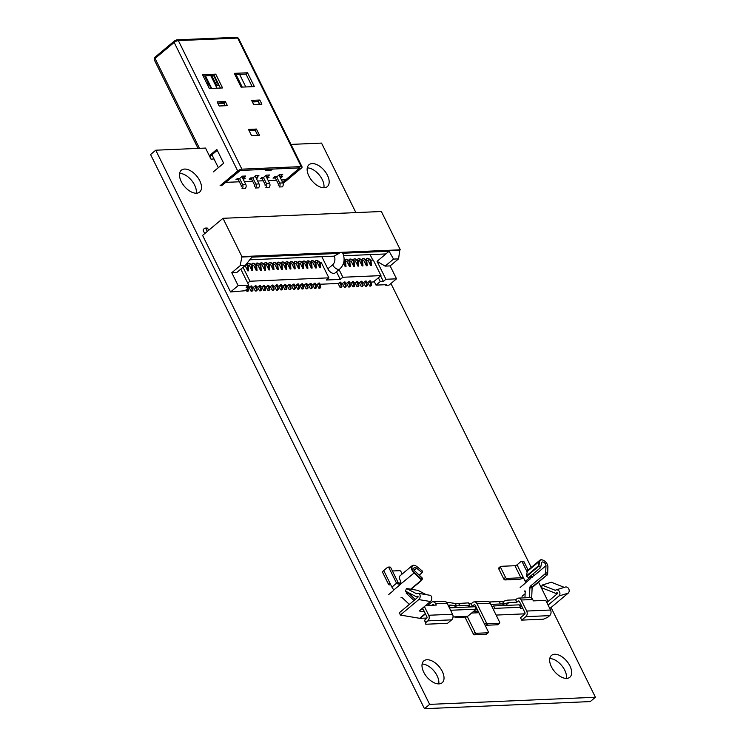 <?xml version="1.0" encoding="UTF-8"?>
<svg xmlns="http://www.w3.org/2000/svg" width="746" height="746" viewBox="0 0 746 746"><rect width="100%" height="100%" fill="white"/><g stroke="black" fill="none" stroke-linecap="round" stroke-linejoin="round"><path stroke-width="1.12" d="M214.037 158.982L210.987 159.112L205.532 148.072L155.746 150.207L150.58 154.534L424.465 708.7L590.254 701.576L595.42 697.258L551.061 607.486M566.382 678.412A14.258 8.019 50.1 0 0 561.645 665.507A14.258 8.019 50.1 0 0 549.774 658.569M196.226 193.223A14.258 8.019 50.1 0 0 191.489 180.318A14.258 8.019 50.1 0 0 179.618 173.38M438.732 683.895A14.258 8.019 50.1 0 0 433.995 670.99A14.258 8.019 50.1 0 0 422.124 664.052M323.876 187.74A14.258 8.019 50.1 0 0 319.139 174.834A14.258 8.019 50.1 0 0 307.268 167.897M324.128 187.731A14.258 8.019 50.1 0 0 327.308 186.584A14.258 8.019 50.1 0 0 326.03 172.82A14.258 8.019 50.1 0 0 312.192 163.579A14.258 8.019 50.1 0 0 309.003 164.726A14.258 8.019 50.1 0 0 310.289 178.49A14.258 8.019 50.1 0 0 324.128 187.731M355.889 212.601L321.535 143.092L290.959 144.407M548.077 601.462L538.565 582.216M531.255 567.426L390.932 283.499M155.746 150.207L429.631 704.373L595.42 697.258M566.634 678.403A14.258 8.019 50.1 0 0 569.813 677.265A14.258 8.019 50.1 0 0 568.536 663.502A14.258 8.019 50.1 0 0 554.698 654.251A14.258 8.019 50.1 0 0 551.508 655.398A14.258 8.019 50.1 0 0 552.795 669.162A14.258 8.019 50.1 0 0 566.634 678.403M196.468 193.214A14.258 8.019 50.1 0 0 199.648 192.067A14.258 8.019 50.1 0 0 198.371 178.303A14.258 8.019 50.1 0 0 184.532 169.062A14.258 8.019 50.1 0 0 181.353 170.209A14.258 8.019 50.1 0 0 182.63 183.973A14.258 8.019 50.1 0 0 196.468 193.214M438.974 683.886A14.258 8.019 50.1 0 0 442.164 682.749A14.258 8.019 50.1 0 0 440.877 668.985A14.258 8.019 50.1 0 0 427.038 659.734A14.258 8.019 50.1 0 0 423.859 660.881A14.258 8.019 50.1 0 0 425.136 674.645A14.258 8.019 50.1 0 0 438.974 683.886M424.465 708.7L429.631 704.373M241.918 256.605L222.989 218.308L202.586 235.382L230.551 291.975L238.151 285.615L231.773 272.719L240.184 265.669L241.918 256.605L400.294 249.807L381.365 211.51L222.989 218.308M249.099 287.303L251.02 285.988L252.073 289.597A0.811 0.615 87.5 0 1 251.896 290.716L250.954 291.024L249.108 287.303M251.784 287.191L253.705 287.107L255.253 285.811L256.307 289.411A0.811 0.615 87.5 0 1 256.13 290.539L255.188 290.837L253.351 287.117M256.027 287.005L257.948 286.921L259.496 285.625L260.55 289.234A0.811 0.615 87.5 0 1 260.373 290.353L259.421 290.66L257.584 286.94M260.261 286.828L262.182 286.744L263.73 285.448L264.783 289.047A0.811 0.615 87.5 0 1 264.606 290.175L263.664 290.474L261.827 286.753M264.504 286.641L266.415 286.557L267.973 285.261L269.017 288.87A0.811 0.615 87.5 0 1 268.849 289.989L267.898 290.297L266.061 286.576M268.737 286.464L270.658 286.38L272.206 285.084L273.26 288.683A0.811 0.615 87.5 0 1 273.083 289.812L272.141 290.11L270.294 286.389M272.971 286.277L274.892 286.194L276.44 284.897L277.493 288.506A0.811 0.615 87.5 0 1 277.316 289.625L276.374 289.933L274.537 286.212M277.214 286.091L279.135 286.016L280.683 284.72L281.736 288.32A0.811 0.615 87.5 0 1 281.559 289.448L280.608 289.746L278.771 286.026M281.447 285.914L283.368 285.83L284.916 284.534L285.97 288.142A0.811 0.615 87.5 0 1 285.793 289.262L284.851 289.569L283.014 285.849M285.69 285.727L287.611 285.653L289.159 284.357L290.213 287.956A0.811 0.615 87.5 0 1 290.035 289.084L289.084 289.383L287.247 285.662M289.924 285.55L291.845 285.466L293.392 284.17L294.446 287.779A0.811 0.615 87.5 0 1 294.269 288.898L293.327 289.206L291.49 285.485M294.166 285.364L296.078 285.289L297.635 283.984L298.68 287.592A0.811 0.615 87.5 0 1 298.512 288.721L297.561 289.019L295.724 285.298M298.4 285.186L300.321 285.103L301.869 283.806L302.923 287.415A0.811 0.615 87.5 0 1 302.745 288.534L301.804 288.842L299.957 285.121M302.634 285L304.555 284.925L306.102 283.62L307.156 287.229A0.811 0.615 87.5 0 1 306.979 288.357L306.037 288.655L304.2 284.935M306.876 284.823L308.797 284.739L310.345 283.443L311.399 287.051A0.811 0.615 87.5 0 1 311.222 288.17L310.271 288.478L308.434 284.758M311.11 284.636L313.031 284.562L314.579 283.256L315.633 286.865A0.811 0.615 87.5 0 1 315.455 287.993L314.514 288.292L312.677 284.571M315.353 284.459L317.264 284.375L318.822 283.079L319.875 286.688A0.811 0.615 87.5 0 1 319.698 287.807L318.747 288.115L316.91 284.394M319.586 284.273L338.46 283.461L340.008 282.165L341.062 285.774A0.811 0.615 87.5 0 1 340.885 286.893L339.934 287.201L338.097 283.48M340.773 283.368L342.694 283.284L344.242 281.988L345.295 285.597A0.811 0.615 87.5 0 1 345.118 286.716L344.176 287.024L342.339 283.303M345.016 283.182L346.927 283.098L348.485 281.801L349.538 285.41A0.811 0.615 87.5 0 1 349.361 286.529L348.41 286.837L346.573 283.116M349.249 283.004L351.17 282.921L352.718 281.624L353.772 285.233A0.811 0.615 87.5 0 1 353.595 286.352L352.653 286.65L350.816 282.939M353.492 282.818L355.404 282.734L356.961 281.438L358.005 285.047A0.811 0.615 87.5 0 1 357.838 286.166L356.886 286.473L355.049 282.753M357.726 282.641L359.647 282.557L361.195 281.261L362.248 284.869A0.811 0.615 87.5 0 1 362.071 285.988L361.129 286.287L359.283 282.566M361.959 282.454L363.88 282.37L365.428 281.074L366.482 284.683A0.811 0.615 87.5 0 1 366.305 285.802L365.363 286.11L363.526 282.389M366.202 282.277L368.123 282.193L369.671 280.897L370.725 284.506A0.811 0.615 87.5 0 1 370.548 285.625L369.596 285.923L367.759 282.202M370.436 282.091L373.392 281.969L380.982 275.61L373.308 260.084L370.799 260.186M246.049 289.858L246.991 291.397L247.653 290.903A0.811 0.615 87.5 0 0 247.831 289.774L247.336 288.777M380.982 275.61L342.843 277.251L340.26 279.405L326.282 280.011L328.865 277.848L249.938 281.233L247.719 283.098M370.51 286.035L371.34 285.587A0.811 0.615 -92.5 0 0 371.517 284.468L370.464 280.86L369.671 280.897M366.277 286.222L367.107 285.774A0.811 0.615 -92.5 0 0 367.274 284.646L366.23 281.046L365.428 281.074M362.034 286.399L362.864 285.951A0.811 0.615 -92.5 0 0 363.041 284.832L361.987 281.223L361.195 281.261M357.8 286.585L358.63 286.138A0.811 0.615 -92.5 0 0 358.807 285.009L357.754 281.41L356.961 281.438M353.567 286.762L354.387 286.315A0.811 0.615 -92.5 0 0 354.564 285.196L353.511 281.587L352.718 281.624M349.324 286.949L350.154 286.501A0.811 0.615 -92.5 0 0 350.331 285.373L349.277 281.774L348.485 281.801M345.09 287.126L345.911 286.678A0.811 0.615 -92.5 0 0 346.088 285.559L345.034 281.951L344.242 281.988M340.847 287.313L341.677 286.865A0.811 0.615 -92.5 0 0 341.855 285.737L340.801 282.137L340.008 282.165M319.661 288.217L320.491 287.769A0.811 0.615 -92.5 0 0 320.668 286.65L319.614 283.042L318.822 283.079M315.427 288.404L316.248 287.956A0.811 0.615 -92.5 0 0 316.425 286.837L315.371 283.228L314.579 283.256M311.185 288.581L312.014 288.133A0.811 0.615 -92.5 0 0 312.192 287.014L311.138 283.405L310.345 283.443M306.951 288.767L307.781 288.32A0.811 0.615 -92.5 0 0 307.949 287.201L306.904 283.592L306.102 283.62M302.708 288.944L303.538 288.497A0.811 0.615 -92.5 0 0 303.715 287.378L302.662 283.769L301.869 283.806M298.475 289.131L299.305 288.683A0.811 0.615 -92.5 0 0 299.482 287.564L298.428 283.956L297.635 283.984M294.241 289.308L295.062 288.87A0.811 0.615 -92.5 0 0 295.239 287.742L294.185 284.133L293.392 284.17M289.998 289.495L290.828 289.047A0.811 0.615 -92.5 0 0 291.005 287.928L289.952 284.319L289.159 284.357M285.765 289.672L286.595 289.234A0.811 0.615 -92.5 0 0 286.762 288.105L285.709 284.496L284.916 284.534M281.522 289.858L282.352 289.411A0.811 0.615 -92.5 0 0 282.529 288.292L281.475 284.683L280.683 284.72M277.288 290.035L278.118 289.597A0.811 0.615 -92.5 0 0 278.286 288.469L277.242 284.86L276.44 284.897M273.045 290.222L273.875 289.774A0.811 0.615 -92.5 0 0 274.052 288.655L272.999 285.047L272.206 285.084M268.812 290.399L269.642 289.961A0.811 0.615 -92.5 0 0 269.819 288.833L268.765 285.224L267.973 285.261M264.578 290.586L265.399 290.138A0.811 0.615 -92.5 0 0 265.576 289.019L264.522 285.41L263.73 285.448M260.335 290.763L261.165 290.325A0.811 0.615 -92.5 0 0 261.342 289.196L260.289 285.587L259.496 285.625M256.102 290.949L256.932 290.502A0.811 0.615 -92.5 0 0 257.1 289.383L256.046 285.774L255.253 285.811M251.859 291.126L252.689 290.688A0.811 0.615 -92.5 0 0 252.866 289.56L251.812 285.951L251.02 285.988M248.381 285.466L249.229 287.191L244.996 290.744L230.551 291.975M207.304 231.437L205.933 228.677A1.222 0.932 87.5 0 0 204.646 228.285L203.611 229.153A1.222 0.932 87.5 0 0 203.35 230.84L204.721 233.601M208.638 230.318L207.789 228.593A1.222 0.932 -92.5 0 0 206.959 228.024L205.113 228.099M249.229 287.191L246.161 287.322L248.744 285.168L238.151 285.615M240.184 265.669L245.22 265.455L236.799 272.495L231.773 272.719M248.744 285.168L240.818 269.138M245.22 265.455L251.915 257.137L339.048 253.398L334.068 256.158L249.789 259.785M374.166 281.317L376.04 285.112L386.531 284.664L385.757 285.308L388.936 285.177L396.527 278.817L390.149 265.912L398.569 258.862L399.781 250.236L342.349 252.708A5.576 1.828 153.7 0 0 341.239 252.549A5.576 1.828 153.7 0 0 339.626 252.819L241.406 257.044M339.626 252.819L339.048 253.398M399.781 250.236L400.294 249.807M334.236 256.018A6.639 5.045 87.5 0 1 332.641 264.811A5.576 3.143 -129.9 0 0 338.609 269.39A5.576 3.143 -129.9 0 0 339.859 268.942C344.195 264.606 345.202 259.431 342.88 253.407L342.349 252.708M342.768 253.239L389.104 251.243L385.896 253.938L343.701 255.747M321.834 256.689L327.839 268.84A5.576 3.143 50.1 0 0 335.057 272.961L339.859 268.942M378.399 277.773L380.274 281.568L383.351 281.438L385.934 279.274L396.527 278.817M340.26 279.405L336.483 271.758M370.091 254.619L372.804 260.102M380.619 275.917L383.351 281.438M376.04 285.112L380.274 281.568M385.896 253.938L377.066 261.333L385.934 279.274M377.066 261.333L385.113 266.126L393.534 259.086L389.104 251.243M390.149 265.912L385.113 266.126M398.569 258.862L393.534 259.086M385.458 284.711L385.757 285.308M344.083 260.205A9.773 7.423 -92.5 0 1 345.361 261.259A0.811 0.615 -92.5 0 1 345.603 261.827L346.013 266.639L345.221 266.667L343.524 263.245M366.827 260.363L366.445 259.589A0.811 0.615 87.5 0 1 366.929 258.349L367.722 258.312A0.811 0.615 -92.5 0 1 367.89 258.34A9.773 7.423 -92.5 0 1 370.781 260.168A0.811 0.615 -92.5 0 1 371.023 260.736L371.433 265.539L370.641 265.576L368.039 260.307L366.566 260.373A0.811 0.615 -92.5 0 1 366.79 260.913L367.2 265.725L366.407 265.762L363.796 260.494L362.332 260.55A0.811 0.615 -92.5 0 1 362.547 261.1L362.966 265.912L362.164 265.94L359.563 260.671L358.089 260.736A0.811 0.615 -92.5 0 1 358.313 261.277L358.723 266.089L357.931 266.126L355.329 260.858L353.856 260.913A0.811 0.615 -92.5 0 1 354.08 261.464L354.49 266.275L353.688 266.303L351.086 261.035L349.613 261.1A0.811 0.615 -92.5 0 1 349.837 261.641L350.247 266.453L349.454 266.49L346.853 261.221L345.379 261.277M342.843 277.251L339.066 269.595M366.929 258.349A0.811 0.615 87.5 0 1 367.088 258.368A9.773 7.423 87.5 0 1 369.988 260.205A0.811 0.615 87.5 0 1 370.23 260.774L370.641 265.576M362.584 260.54L362.211 259.776A0.811 0.615 87.5 0 1 362.854 258.554A9.773 7.423 87.5 0 1 365.754 260.382L366.547 260.354A9.773 7.423 -92.5 0 0 363.647 258.517A0.811 0.615 -92.5 0 0 363.321 258.536M365.754 260.382A0.811 0.615 87.5 0 1 365.997 260.951L366.407 265.762M358.35 260.727L357.968 259.962A0.811 0.615 87.5 0 1 358.612 258.731A9.773 7.423 87.5 0 1 361.512 260.568L362.304 260.531A9.773 7.423 -92.5 0 0 359.413 258.703A0.811 0.615 -92.5 0 0 359.078 258.713M361.512 260.568A0.811 0.615 87.5 0 1 361.754 261.137L362.164 265.94M354.108 260.904L353.735 260.14A0.811 0.615 87.5 0 1 354.378 258.918A9.773 7.423 87.5 0 1 357.278 260.746L358.071 260.718A9.773 7.423 -92.5 0 0 355.171 258.881A0.811 0.615 -92.5 0 0 354.844 258.899M357.278 260.746A0.811 0.615 87.5 0 1 357.52 261.314L357.931 266.126M349.874 261.091L349.492 260.326A0.811 0.615 87.5 0 1 350.144 259.095A9.773 7.423 87.5 0 1 353.035 260.932L353.837 260.895A9.773 7.423 -92.5 0 0 350.937 259.067A0.811 0.615 -92.5 0 0 350.611 259.076M353.035 260.932A0.811 0.615 87.5 0 1 353.278 261.501L353.688 266.303M345.631 261.268L345.258 260.503A0.811 0.615 87.5 0 1 345.902 259.282A9.773 7.423 87.5 0 1 348.802 261.109L349.594 261.081A9.773 7.423 -92.5 0 0 346.694 259.244A0.811 0.615 -92.5 0 0 346.368 259.263M348.802 261.109A0.811 0.615 87.5 0 1 349.044 261.678L349.454 266.49M344.027 260.792A9.773 7.423 87.5 0 1 344.559 261.296A0.811 0.615 87.5 0 1 344.811 261.865L345.221 266.667M328.865 277.848L321.19 262.322L319.95 262.378A9.773 7.423 -92.5 0 0 317.031 260.522A0.811 0.615 -92.5 0 0 316.705 260.531M246.255 264.168A9.773 7.423 -92.5 0 1 247.896 265.445A0.811 0.615 -92.5 0 1 248.138 266.014L248.549 270.817L247.756 270.854L245.052 265.585M248.176 265.455L247.793 264.69A0.811 0.615 87.5 0 1 248.278 263.441L249.071 263.413A0.811 0.615 -92.5 0 1 249.239 263.431A9.773 7.423 -92.5 0 1 252.129 265.259A0.811 0.615 -92.5 0 1 252.372 265.828L252.782 270.639L251.989 270.677L249.388 265.399L247.914 265.464M252.409 265.278L252.027 264.504A0.811 0.615 87.5 0 1 252.512 263.263L253.304 263.226A0.811 0.615 -92.5 0 1 253.472 263.245A9.773 7.423 -92.5 0 1 256.372 265.082A0.811 0.615 -92.5 0 1 256.615 265.651L257.025 270.453L256.232 270.49L253.621 265.222L252.148 265.287M256.643 265.091L256.27 264.326A0.811 0.615 87.5 0 1 256.745 263.077L257.547 263.049A0.811 0.615 -92.5 0 1 257.706 263.068A9.773 7.423 -92.5 0 1 260.606 264.895A0.811 0.615 -92.5 0 1 260.848 265.464L261.259 270.276L260.466 270.313L257.864 265.035L256.391 265.1M260.886 264.914L260.503 264.14A0.811 0.615 87.5 0 1 260.988 262.9L261.781 262.862A0.811 0.615 -92.5 0 1 261.949 262.881A9.773 7.423 -92.5 0 1 264.849 264.718A0.811 0.615 -92.5 0 1 265.091 265.287L265.501 270.089L264.709 270.127L262.098 264.858L260.624 264.923M265.119 264.727L264.746 263.963A0.811 0.615 87.5 0 1 265.222 262.713L266.024 262.685A0.811 0.615 -92.5 0 1 266.182 262.704A9.773 7.423 -92.5 0 1 269.082 264.532A0.811 0.615 -92.5 0 1 269.325 265.1L269.735 269.912L268.942 269.949L266.341 264.671L264.867 264.737M269.362 264.55L268.98 263.776A0.811 0.615 87.5 0 1 269.465 262.536L270.257 262.499A0.811 0.615 -92.5 0 1 270.425 262.517A9.773 7.423 -92.5 0 1 273.316 264.354A0.811 0.615 -92.5 0 1 273.558 264.923L273.978 269.726L273.176 269.763L270.574 264.494L269.101 264.56M282.072 264L281.69 263.235A0.811 0.615 87.5 0 1 282.175 261.986L282.967 261.949A0.811 0.615 -92.5 0 1 283.135 261.977A9.773 7.423 -92.5 0 1 286.035 263.804A0.811 0.615 -92.5 0 1 286.277 264.373L286.688 269.185L285.895 269.213L283.284 263.944L281.811 264.009A0.811 0.615 -92.5 0 1 282.035 264.56L282.445 269.362L281.652 269.399L279.051 264.131L277.577 264.196A0.811 0.615 -92.5 0 1 277.801 264.737L278.211 269.548L277.419 269.576L274.817 264.308L273.344 264.373M286.305 263.814L285.932 263.049A0.811 0.615 87.5 0 1 286.408 261.809L287.21 261.771A0.811 0.615 -92.5 0 1 287.369 261.79A9.773 7.423 -92.5 0 1 290.269 263.627A0.811 0.615 -92.5 0 1 290.511 264.196L290.921 268.998L290.129 269.036L287.527 263.767L286.054 263.832M290.548 263.636L290.166 262.872A0.811 0.615 87.5 0 1 290.651 261.622L291.444 261.585A0.811 0.615 -92.5 0 1 291.611 261.613A9.773 7.423 -92.5 0 1 294.511 263.441A0.811 0.615 -92.5 0 1 294.754 264.009L295.164 268.821L294.372 268.849L291.761 263.58L290.287 263.646M294.782 263.45L294.409 262.685A0.811 0.615 87.5 0 1 294.884 261.445L295.686 261.408A0.811 0.615 -92.5 0 1 295.845 261.426A9.773 7.423 -92.5 0 1 298.745 263.263A0.811 0.615 -92.5 0 1 298.987 263.832L299.398 268.635L298.605 268.672L296.003 263.403L294.53 263.469M299.025 263.273L298.642 262.508A0.811 0.615 87.5 0 1 299.127 261.259L299.92 261.221A0.811 0.615 -92.5 0 1 300.088 261.249A9.773 7.423 -92.5 0 1 302.979 263.077A0.811 0.615 -92.5 0 1 303.221 263.646L303.641 268.457L302.839 268.485L300.237 263.217L298.764 263.282M303.258 263.086L302.885 262.322A0.811 0.615 87.5 0 1 303.361 261.081L304.154 261.044A0.811 0.615 -92.5 0 1 304.321 261.063A9.773 7.423 -92.5 0 1 307.221 262.9A0.811 0.615 -92.5 0 1 307.464 263.469L307.874 268.271L307.082 268.308L304.48 263.04L303.007 263.105M315.968 262.545L315.595 261.781A0.811 0.615 87.5 0 1 316.239 260.55A9.773 7.423 87.5 0 1 319.139 262.387L319.931 262.35A0.811 0.615 -92.5 0 1 320.174 262.918L320.584 267.73L319.792 267.758L317.19 262.489L315.717 262.555A0.811 0.615 -92.5 0 1 315.94 263.105L316.351 267.907L315.558 267.945L312.947 262.676L311.474 262.741A0.811 0.615 -92.5 0 1 311.697 263.282L312.108 268.094L311.315 268.122L308.713 262.853L307.24 262.918M249.938 281.233L243.037 267.273M245.966 264.522A9.773 7.423 87.5 0 1 247.103 265.483A0.811 0.615 87.5 0 1 247.346 266.042L247.756 270.854M319.139 262.387A0.811 0.615 87.5 0 1 319.381 262.956L319.792 267.758M311.735 262.723L311.352 261.958A0.811 0.615 87.5 0 1 312.005 260.736A9.773 7.423 87.5 0 1 314.896 262.564L315.698 262.536A9.773 7.423 -92.5 0 0 312.798 260.699A0.811 0.615 -92.5 0 0 312.471 260.718M314.896 262.564A0.811 0.615 87.5 0 1 315.148 263.133L315.558 267.945M307.501 262.909L307.119 262.144A0.811 0.615 87.5 0 1 307.762 260.913A9.773 7.423 87.5 0 1 310.662 262.751L311.455 262.713A9.773 7.423 -92.5 0 0 308.564 260.886A0.811 0.615 -92.5 0 0 308.229 260.895M310.662 262.751A0.811 0.615 87.5 0 1 310.905 263.319L311.315 268.122M303.361 261.081A0.811 0.615 87.5 0 1 303.529 261.1A9.773 7.423 87.5 0 1 306.429 262.928A0.811 0.615 87.5 0 1 306.671 263.497L307.082 268.308M299.127 261.259A0.811 0.615 87.5 0 1 299.295 261.277A9.773 7.423 87.5 0 1 302.186 263.114A0.811 0.615 87.5 0 1 302.428 263.683L302.839 268.485M294.884 261.445A0.811 0.615 87.5 0 1 295.052 261.464A9.773 7.423 87.5 0 1 297.952 263.291A0.811 0.615 87.5 0 1 298.195 263.86L298.605 268.672M290.651 261.622A0.811 0.615 87.5 0 1 290.819 261.641A9.773 7.423 87.5 0 1 293.71 263.478A0.811 0.615 87.5 0 1 293.952 264.047L294.372 268.849M286.408 261.809A0.811 0.615 87.5 0 1 286.576 261.827A9.773 7.423 87.5 0 1 289.476 263.655A0.811 0.615 87.5 0 1 289.718 264.224L290.129 269.036M282.175 261.986A0.811 0.615 87.5 0 1 282.342 262.014A9.773 7.423 87.5 0 1 285.233 263.842A0.811 0.615 87.5 0 1 285.485 264.41L285.895 269.213M277.838 264.177L277.456 263.413A0.811 0.615 87.5 0 1 278.099 262.191A9.773 7.423 87.5 0 1 281 264.028L281.792 263.991A9.773 7.423 -92.5 0 0 278.901 262.154A0.811 0.615 -92.5 0 0 278.566 262.172M281 264.028A0.811 0.615 87.5 0 1 281.242 264.588L281.652 269.399M273.595 264.364L273.223 263.599A0.811 0.615 87.5 0 1 273.866 262.378A9.773 7.423 87.5 0 1 276.766 264.205L277.559 264.168A9.773 7.423 -92.5 0 0 274.659 262.34A0.811 0.615 -92.5 0 0 274.332 262.35M276.766 264.205A0.811 0.615 87.5 0 1 277.008 264.774L277.419 269.576M269.465 262.536A0.811 0.615 87.5 0 1 269.632 262.555A9.773 7.423 87.5 0 1 272.523 264.392A0.811 0.615 87.5 0 1 272.766 264.951L273.176 269.763M265.222 262.713A0.811 0.615 87.5 0 1 265.389 262.741A9.773 7.423 87.5 0 1 268.29 264.569A0.811 0.615 87.5 0 1 268.532 265.138L268.942 269.949M260.988 262.9A0.811 0.615 87.5 0 1 261.156 262.918A9.773 7.423 87.5 0 1 264.047 264.755A0.811 0.615 87.5 0 1 264.289 265.315L264.709 270.127M256.745 263.077A0.811 0.615 87.5 0 1 256.913 263.105A9.773 7.423 87.5 0 1 259.813 264.933A0.811 0.615 87.5 0 1 260.056 265.501L260.466 270.313M252.512 263.263A0.811 0.615 87.5 0 1 252.68 263.282A9.773 7.423 87.5 0 1 255.57 265.119A0.811 0.615 87.5 0 1 255.822 265.679L256.232 270.49M248.278 263.441A0.811 0.615 87.5 0 1 248.437 263.469A9.773 7.423 87.5 0 1 251.337 265.296A0.811 0.615 87.5 0 1 251.579 265.865L251.989 270.677M370.436 282.277L369.643 282.314M366.193 282.464L365.4 282.492M361.959 282.641L361.167 282.678M357.726 282.827L356.924 282.855M353.483 283.004L352.69 283.042M349.249 283.191L348.457 283.219M345.006 283.368L344.214 283.405M340.773 283.555L339.98 283.583M319.586 284.459L318.794 284.496M315.344 284.646L314.551 284.674M311.11 284.823L310.317 284.86M306.867 285.009L306.074 285.047M302.634 285.186L301.841 285.224M298.4 285.373L297.598 285.41M294.157 285.55L293.365 285.587M289.924 285.737L289.131 285.774M285.681 285.914L284.888 285.951M281.447 286.1L280.655 286.138M277.204 286.277L276.412 286.315M272.971 286.464L272.178 286.501M268.737 286.641L267.935 286.678M264.494 286.828L263.702 286.865M260.261 287.014L259.468 287.042M256.018 287.191L255.225 287.229M251.784 287.378L250.992 287.406M247.625 291.313L248.455 290.865A0.811 0.615 -92.5 0 0 248.623 289.746L247.914 288.301M467.294 616.606L475.043 632.272A1.222 0.69 50.1 0 0 476.349 633.279L474.54 634.79A1.222 0.69 -129.9 0 1 473.234 633.792L464.972 617.082M486.606 633.941A1.222 0.69 -129.9 0 1 486.467 634.193A1.222 0.69 -129.9 0 1 486.187 634.287L487.996 632.776A1.222 0.69 50.1 0 0 488.276 632.683A1.222 0.69 50.1 0 0 488.285 631.703L484.704 624.467M487.996 632.776L476.349 633.279M474.54 634.79L486.187 634.287M448.066 605.174L450.649 605.062A1.222 0.69 -129.9 0 1 450.78 605.071L456.02 605.845A4.075 2.294 50.1 0 0 456.459 605.864L469.7 605.295L468.404 606.377L472.377 606.209L471.183 603.794L472.74 602.498A4.075 3.096 87.5 0 1 474.269 601.882A4.075 3.096 87.5 0 1 477.02 603.784L486.401 622.761A1.222 0.69 50.1 0 0 487.707 623.768L485.898 625.279A1.222 0.69 -129.9 0 1 484.592 624.281L475.221 605.295A1.222 0.932 -92.5 0 0 473.934 604.913L472.377 606.209M500.417 603.98L499.223 601.565L489.693 601.975L490.887 604.391L504.128 603.822A4.075 2.294 50.1 0 0 504.52 603.756L508.8 602.572A1.222 0.69 -129.9 0 1 508.912 602.554L516.857 602.218L518.153 601.136A1.222 0.932 87.5 0 1 519.44 601.518L524.895 612.569A1.222 0.932 87.5 0 1 524.634 614.247L520.503 617.707L521.696 620.122L543.414 619.189L547.592 617.371L549.662 615.637L525.827 616.662A4.075 3.096 -92.5 0 0 526.704 611.049L550.539 610.023A4.075 3.096 87.5 0 1 549.662 615.637M425.64 605.528L436.326 605.062L435.645 603.682A4.075 3.096 -92.5 0 0 432.885 601.78A4.075 3.096 -92.5 0 0 431.356 602.395L427.728 605.435M446.845 602.759L449.456 602.647A4.075 2.294 50.1 0 1 449.885 602.665L455.135 603.449A1.222 0.69 -129.9 0 0 455.265 603.449L456.459 605.864M432.885 601.78L444.327 601.285A4.075 3.096 87.5 0 1 447.087 603.197L452.542 614.238A4.075 3.096 87.5 0 1 451.666 619.851L447.535 623.311L425.817 624.243L424.577 620.187L426.637 618.453A1.222 0.932 87.5 0 0 426.899 616.774L422.6 608.074M425.817 624.243L425.77 622.602L427.831 620.868A4.075 3.096 -92.5 0 0 428.708 615.263L424.409 606.554M432.027 605.248L432.549 604.81A1.222 0.932 87.5 0 1 433.827 605.174M502.011 605.593L503.867 604.036L502.673 601.621L499.326 601.761M471.183 603.794L469.001 603.887M469.7 605.295L468.507 602.88L455.358 603.654M453.036 616.923L458.193 616.709A4.886 3.711 87.5 0 1 456.356 617.446A4.886 3.711 87.5 0 1 454.463 616.867M458.193 616.709L467.723 616.299A4.886 3.711 87.5 0 1 465.886 617.035L456.356 617.446M450.584 610.265L476.246 609.165L475.053 606.75L449.39 607.85M467.723 616.299L476.246 609.165M426.936 618.052L420.157 618.341A4.075 2.294 -129.9 0 1 419.672 618.303L400.304 615.058L399.455 612.662L417.947 597.192L416.734 596.959L417.601 596.231L417.947 597.192M423.252 609.389L421.397 609.081M400.304 615.058L418.795 599.579A3.422 2.369 -80.5 0 0 420.157 595.951A3.422 2.369 -80.5 0 0 418.338 593.331L429.957 595.28A3.422 2.369 -80.5 0 1 431.775 597.9A3.422 2.369 -80.5 0 1 430.414 601.528L419.159 610.955L424.465 611.841M426.171 594.646L418.021 590.412L406.411 588.463L405.526 591.14L416.734 596.959M418.338 593.331A3.422 2.369 -80.5 0 0 416.753 593.835L406.411 588.463M492.192 607.123L493.591 605.948L494.785 608.363L493.386 609.538M524.923 613.837L496.127 615.077M494.785 608.363L520.475 607.263L519.281 604.847L493.591 605.948M522.732 608.195L520.512 608.288L520.475 607.263M521.538 605.78L519.775 605.855M546.827 602.516L557.43 593.648L556.954 592.622L555.957 593.424L541.596 587.745L542.081 585.088L555.332 590.338A3.422 2.751 72.9 0 1 556.124 589.899A3.422 2.751 72.9 0 1 559.556 591.839A3.422 2.751 72.9 0 1 558.922 596.007L548.096 605.081M549.802 608.54L568.172 593.163L558.922 596.007M556.124 589.899L565.365 587.055A3.422 2.751 72.9 0 1 568.806 588.995A3.422 2.751 72.9 0 1 568.172 593.163M542.081 585.088L551.331 582.244L564.312 587.382M555.957 593.424L557.532 592.949M525.827 616.662L521.696 620.122M550.539 610.023L545.764 600.362L533.371 600.894L532.691 599.514L521.249 600.008A4.075 3.096 -92.5 0 0 518.489 598.106A4.075 3.096 -92.5 0 0 516.959 598.721L515.663 599.803L516.857 602.218M521.249 600.008L526.704 611.049M518.489 598.106L529.93 597.611A4.075 3.096 87.5 0 1 532.691 599.514M504.128 603.822L502.935 601.407A1.222 0.69 -129.9 0 0 503.056 601.388L507.327 600.204A4.075 2.294 50.1 0 1 507.718 600.138L515.663 599.803M497.974 624.43A1.222 0.69 -129.9 0 1 497.824 624.682A1.222 0.69 -129.9 0 1 497.554 624.775L499.363 623.264A1.222 0.69 50.1 0 0 499.633 623.162A1.222 0.69 50.1 0 0 499.643 622.192L490.262 603.216L477.02 603.784M474.269 601.882L487.511 601.313A4.075 3.096 87.5 0 1 490.262 603.216M497.554 624.775L485.898 625.279M499.363 623.264L487.707 623.768M458.967 603.29L460.161 605.705M458.715 603.505L459.909 605.929M524.951 597.826L525.221 591.336A1.222 0.532 120.9 0 0 525.072 590.935A1.222 0.532 120.9 0 0 524.485 591.112L525.212 591.55M531.674 598.227L532.122 587.606L546.781 575.166A1.222 0.532 -59.1 0 0 547.592 573.655L547.881 566.829A5.297 2.975 50.1 0 0 547.834 566.055A5.297 2.975 50.1 0 0 542.846 560.097A5.297 2.975 50.1 0 0 539.75 561.458L538.789 566.242L540.654 567.585L541.615 562.81A2.853 1.604 -129.9 0 1 541.95 562.195A2.853 1.604 -129.9 0 1 544.468 562.792A2.853 1.604 -129.9 0 1 545.988 565.701L545.699 572.518L547.592 573.655L547.107 575.073M547.648 574.056L547.881 566.829M522.041 596.324L525.119 593.751M532.122 587.606L530.816 588.007L529.874 587.447L529.446 597.63M529.874 587.447A1.222 0.532 120.9 0 1 530.686 585.927L544.888 574.038L546.781 575.166L530.816 588.007M520.158 587.484L524.802 583.596A1.222 0.532 120.9 0 0 525.277 583.036L530.238 578.887L530.322 576.863L531.646 577.656M533.698 574.924A2.853 1.24 120.9 0 1 530.658 577.796A2.853 1.24 120.9 0 1 530.322 576.863M544.888 574.038A1.222 0.532 -59.1 0 0 545.699 572.518M526.657 576.397L538.789 566.242L538.276 565.972L526.396 575.912L528.513 577.74L540.654 567.585M533.148 573.87A2.853 1.604 -129.9 0 1 533.847 575.856L545.988 565.701M539.75 561.458L539.181 561.458A5.707 3.208 -129.9 0 1 539.862 560.218L527.982 570.168A5.707 3.208 50.1 0 0 527.301 571.399L526.396 575.912M527.18 572.005L522.209 561.952A1.222 0.932 -92.5 0 0 521.379 561.384L523.235 561.309A1.222 0.932 87.5 0 1 524.065 561.878L528.112 570.065M530.91 575.735L531.739 577.404A5.707 3.208 50.1 0 1 531.805 577.553M529.576 576.854L529.884 577.488A2.853 1.604 -129.9 0 1 530.238 578.887M521.379 561.384A1.222 0.932 -92.5 0 0 520.922 561.57L517.053 564.815A1.632 0.532 153.7 0 1 514.954 565.72L500.864 566.326A1.222 0.69 50.1 0 0 500.594 566.428A1.222 0.69 50.1 0 0 500.585 567.398L498.776 568.909A1.222 0.69 -129.9 0 1 498.785 567.939A1.222 0.69 -129.9 0 1 499.055 567.846M523.459 577.796A4.485 1.464 -26.3 0 1 519.113 579.316L505.033 579.922A1.222 0.69 -129.9 0 1 503.718 578.915L505.527 577.404A1.222 0.69 50.1 0 0 506.832 578.402L520.922 577.796A1.632 0.532 153.7 0 0 521.883 577.553L523.533 577.926L525.24 581.376A2.853 1.604 50.1 0 1 525.482 582.001L525.277 583.036M505.527 577.404L500.585 567.398M523.17 577.497L522.629 577.357M498.776 568.909L503.718 578.915M539.862 560.218A5.707 3.208 -129.9 0 1 542.519 559.985A5.707 3.208 -129.9 0 1 542.687 560.05M547.853 566.223A5.707 3.208 -129.9 0 1 547.881 566.4A5.707 3.208 -129.9 0 1 547.937 567.23M527.301 571.399L539.181 561.458L538.276 565.972M409.33 604.4L402.579 598.012A1.222 0.988 29.9 0 0 400.938 597.835M415.233 599.458L408.062 592.678L407.708 593.294L406.066 593.023L413.974 600.511M422.068 577.833L415.186 571.315A2.853 1.604 -129.9 0 1 414.189 567.678A2.853 1.604 -129.9 0 1 416.585 568.172L422.124 572.676L422.609 571.231L417.07 566.727A5.297 2.975 50.1 0 0 415.084 565.589A5.297 2.975 50.1 0 0 411.941 567.268A5.297 2.975 50.1 0 0 414.478 572.555L421.359 579.073L422.068 577.833A1.222 0.988 29.9 0 1 422.171 579.306M396.779 583.633L400.406 584.435L393.646 590.105L393.273 589.135A5.707 3.208 -129.9 0 1 391.911 587.102L396.564 583.213A5.707 3.208 50.1 0 0 396.779 583.633L397.394 582.57A2.853 2.313 -150.1 0 0 401.096 583.102M407.251 592.445L407.708 593.294L407.549 592.193M421.453 580.556L421.042 580.481A0.811 0.662 -150.1 0 0 420.977 579.502L421.359 579.073A1.222 0.988 29.9 0 1 421.453 580.556L411.065 589.247M421.042 580.481L410.654 589.181M407.241 592.035L406.066 593.023M414.478 572.555L414.095 572.984L420.977 579.502M388.703 594.553L393.356 590.655A1.222 0.988 29.9 0 0 393.646 590.105M400.844 583.922L414.095 572.984A5.707 3.208 -129.9 0 1 412.109 565.71A5.707 3.208 -129.9 0 1 414.757 565.477A5.707 3.208 -129.9 0 1 414.925 565.533M412.109 565.71L400.22 575.651A5.707 3.208 50.1 0 0 400.397 580.602L400.406 584.435M422.124 572.676L419.205 575.119M391.911 587.102L390.205 583.652L389.03 583.26L389.85 583.223M389.403 583.074L389.03 583.26A4.485 1.464 -26.3 0 0 388.591 584.472L382.623 572.396A4.485 1.464 -26.3 0 1 383.724 570.541L387.603 567.296A1.222 0.932 -92.5 0 1 388.89 567.678L396.564 583.213M390.783 584.827L389.766 584.864A4.485 1.464 -26.3 0 1 388.591 584.472M398.383 583.064L401.106 582.943M402.169 574.028L401.003 571.678A1.222 0.69 50.1 0 0 399.697 570.671L392.415 570.988M388.06 567.109L389.916 567.035A1.222 0.932 87.5 0 1 390.736 567.603L398.411 583.13A2.853 1.604 -129.9 0 0 398.485 583.269M425.77 622.602L424.577 620.187M220.042 185.763L237.704 170.974A3.254 1.063 -26.3 0 1 241.89 169.156L301.216 166.61A3.254 1.063 -26.3 0 1 302.074 166.899A3.254 1.063 -26.3 0 1 301.263 168.251L283.601 183.031M282.697 182.528L299.668 167.906L240.343 170.452L221.627 185.698M209.309 155.718L216.825 149.424L223.651 163.225L213.216 171.962M217.273 150.319L209.757 156.613M218.336 167.682L211.995 154.842L209.794 156.688M302.074 166.899L238.534 38.344A3.254 1.063 153.7 0 0 238.384 38.186L237.097 37.393A2.443 0.802 153.7 0 0 236.575 37.3L177.25 39.846A2.443 0.802 153.7 0 0 174.107 41.217L155 57.209A2.443 0.802 153.7 0 0 154.366 58.057L154.226 59.559A3.254 1.063 153.7 0 0 154.254 59.783L198.054 148.398M210.754 75.598L216.983 88.196M205.458 75.822L211.687 88.42M274.845 176.905L275.395 178.024L273.017 178.126L274.463 176.914L276.822 176.821L279.508 174.564L282.734 174.433L280.048 176.681L282.408 176.578L280.962 177.79L280.403 176.662M280.365 177.809L280.962 177.79M276.635 176.821L279.713 183.05A2.853 2.163 87.5 0 1 279.097 186.985L282.277 186.845A2.853 2.163 -92.5 0 0 282.883 182.919L278.976 175.012M278.239 185.26A0.811 0.615 -92.5 0 0 278.417 184.131L275.395 178.024M267.227 169.295L265.772 170.526L271.068 170.293L272.523 169.072M299.855 167.943L285.718 179.795L281.438 179.982M239.401 170.825L225.6 182.378L239.391 181.791M244.362 181.576L252.633 181.222M257.603 181.008L263.226 180.765M268.196 180.551L276.468 180.196M251.01 177.921L251.561 179.049L249.183 179.152L250.628 177.94L252.987 177.837L255.673 175.59L258.899 175.45L256.214 177.697L257.78 177.632L256.475 178.723M267.124 178.378L269.166 177.147L266.807 177.25L269.493 175.002L266.266 175.133L263.58 177.389L262.014 177.455L260.568 178.667L262.154 178.592L261.715 177.697M243.289 179.404L245.331 178.173L242.972 178.266L245.658 176.019L242.422 176.159L239.736 178.406L237.387 178.508L235.941 179.721L238.319 179.618L237.769 178.49M271.068 170.293L270.509 169.156M217.907 103.452L223.753 103.2L222.373 102.864M225.012 105.746L223.753 103.2M225.161 105.746L223.968 103.19M203.108 75.924L214.214 75.449L220.434 88.047M234.897 74.563L245.994 74.078L252.213 86.676M252.195 101.587L258.265 101.325L259.711 104.263M217.72 103.06L223.781 102.808L225.236 105.736M238.384 38.186A3.254 1.063 153.7 0 0 237.685 38.065L178.359 40.61A3.254 1.063 153.7 0 0 174.172 42.429L155.056 58.43A3.254 1.063 153.7 0 0 154.226 59.559M245.826 86.956L239.597 74.358M236.016 74.507L242.245 87.105M223.315 102.827L223.903 103.19M243.327 178.257L243.886 179.376M239.55 178.415L242.627 184.644A2.853 2.163 87.5 0 1 242.021 188.57L245.192 188.44A2.853 2.163 -92.5 0 0 245.807 184.504L241.9 176.597M241.163 186.845A0.811 0.615 -92.5 0 0 241.34 185.726L238.319 179.618M242.077 176.457L242.972 178.266M211.109 88.448L204.889 75.85L208.05 82.825A1.222 0.69 -129.9 0 1 207.947 83.86A1.222 0.69 -129.9 0 1 206.801 83.384M252.791 177.846L255.869 184.076A2.853 2.163 87.5 0 1 255.263 188.001L258.433 187.871A2.853 2.163 -92.5 0 0 259.048 183.936L255.141 176.028M254.405 186.276A0.811 0.615 -92.5 0 0 254.582 185.157L251.561 179.049M255.319 175.888L256.214 177.697M267.161 177.231L267.721 178.359M211.239 75.57L215.118 83.431A2.443 1.371 50.1 0 0 218.28 85.231A2.443 1.371 50.1 0 0 218.438 85.053M263.385 177.389L266.471 183.619A2.853 2.163 87.5 0 1 265.856 187.554L269.026 187.414A2.853 2.163 -92.5 0 0 269.642 183.488L265.735 175.58M264.998 185.829A0.811 0.615 -92.5 0 0 265.175 184.7L262.154 178.592M265.912 175.431L266.807 177.25M279.153 174.862L280.048 176.681M257.799 101.344L258.452 101.708M259.645 104.263L258.386 101.708M252.39 101.969L258.237 101.717L256.857 101.381M259.496 104.272L258.237 101.717M209.337 88.522L202.52 74.721L215.762 74.152L222.578 87.953L209.337 88.522M254.358 86.583L241.117 87.151L234.3 73.35L247.541 72.782L254.358 86.583M259.813 100.029L261.865 104.17L253.649 104.515L251.607 100.374L259.813 100.029L258.265 101.325M225.329 101.503L227.381 105.643L219.165 105.997L217.123 101.857L225.329 101.503L223.781 102.808M259.496 135.278L256.428 129.067L248.483 129.412L251.551 135.623L259.496 135.278M214.214 75.449L215.762 74.152M245.994 74.078L247.541 72.782M257.706 135.352L255.132 130.149L256.428 129.067M248.977 130.41L255.132 130.149M207.789 228.593L205.933 228.677M327.839 268.84L332.641 264.811M371.023 260.736L370.23 260.774M367.89 258.34L367.088 258.368M370.781 260.168L369.988 260.205M366.79 260.913L365.997 260.951M363.647 258.517L362.854 258.554M362.547 261.1L361.754 261.137M359.413 258.703L358.612 258.731M358.313 261.277L357.52 261.314M355.171 258.881L354.378 258.918M354.08 261.464L353.278 261.501M350.937 259.067L350.144 259.095M349.837 261.641L349.044 261.678M346.694 259.244L345.902 259.282M345.603 261.827L344.811 261.865M345.361 261.259L344.559 261.296M320.174 262.918L319.381 262.956M317.031 260.522L316.239 260.55M315.94 263.105L315.148 263.133M312.798 260.699L312.005 260.736M311.697 263.282L310.905 263.319M308.564 260.886L307.762 260.913M307.464 263.469L306.671 263.497M304.321 261.063L303.529 261.1M307.221 262.9L306.429 262.928M303.221 263.646L302.428 263.683M300.088 261.249L299.295 261.277M302.979 263.077L302.186 263.114M298.987 263.832L298.195 263.86M295.845 261.426L295.052 261.464M298.745 263.263L297.952 263.291M294.754 264.009L293.952 264.047M291.611 261.613L290.819 261.641M294.511 263.441L293.71 263.478M290.511 264.196L289.718 264.224M287.369 261.79L286.576 261.827M290.269 263.627L289.476 263.655M286.277 264.373L285.485 264.41M283.135 261.977L282.342 262.014M286.035 263.804L285.233 263.842M282.035 264.56L281.242 264.588M278.901 262.154L278.099 262.191M277.801 264.737L277.008 264.774M274.659 262.34L273.866 262.378M273.558 264.923L272.766 264.951M270.425 262.517L269.632 262.555M273.316 264.354L272.523 264.392M269.325 265.1L268.532 265.138M266.182 262.704L265.389 262.741M269.082 264.532L268.29 264.569M265.091 265.287L264.289 265.315M261.949 262.881L261.156 262.918M264.849 264.718L264.047 264.755M260.848 265.464L260.056 265.501M257.706 263.068L256.913 263.105M260.606 264.895L259.813 264.933M256.615 265.651L255.822 265.679M253.472 263.245L252.68 263.282M256.372 265.082L255.57 265.119M252.372 265.828L251.579 265.865M249.239 263.431L248.437 263.469M252.129 265.259L251.337 265.296M248.138 266.014L247.346 266.042M247.896 265.445L247.103 265.483M370.725 284.506L371.517 284.468M371.34 285.587L370.548 285.625M370.025 286.054L370.827 286.026M366.482 284.683L367.274 284.646M367.107 285.774L366.305 285.802M365.792 286.24L366.584 286.203M362.248 284.869L363.041 284.832M362.864 285.951L362.071 285.988M361.558 286.417L362.351 286.389M358.005 285.047L358.807 285.009M358.63 286.138L357.838 286.166M357.315 286.604L358.108 286.567M353.772 285.233L354.564 285.196M354.387 286.315L353.595 286.352M353.082 286.781L353.874 286.753M349.538 285.41L350.331 285.373M350.154 286.501L349.361 286.529M348.839 286.968L349.641 286.93M345.295 285.597L346.088 285.559M345.911 286.678L345.118 286.716M344.605 287.145L345.398 287.117M341.062 285.774L341.855 285.737M341.677 286.865L340.885 286.893M340.363 287.331L341.164 287.294M319.875 286.688L320.668 286.65M320.491 287.769L319.698 287.807M319.176 288.236L319.978 288.208M315.633 286.865L316.425 286.837M316.248 287.956L315.455 287.993M314.943 288.422L315.735 288.385M311.399 287.051L312.192 287.014M312.014 288.133L311.222 288.17M310.7 288.599L311.502 288.571M307.156 287.229L307.949 287.201M307.781 288.32L306.979 288.357M306.466 288.786L307.259 288.749M302.923 287.415L303.715 287.378M303.538 288.497L302.745 288.534M302.233 288.972L303.025 288.935M298.68 287.592L299.482 287.564M299.305 288.683L298.512 288.721M297.99 289.15L298.782 289.112M294.446 287.779L295.239 287.742M295.062 288.87L294.269 288.898M293.756 289.336L294.549 289.299M290.213 287.956L291.005 287.928M290.828 289.047L290.035 289.084M289.513 289.513L290.315 289.476M285.97 288.142L286.762 288.105M286.595 289.234L285.793 289.262M285.28 289.7L286.072 289.662M281.736 288.32L282.529 288.292M282.352 289.411L281.559 289.448M281.037 289.877L281.839 289.84M277.493 288.506L278.286 288.469M278.118 289.597L277.316 289.625M276.803 290.063L277.596 290.026M273.26 288.683L274.052 288.655M273.875 289.774L273.083 289.812M272.57 290.241L273.362 290.203M269.017 288.87L269.819 288.833M269.642 289.961L268.849 289.989M268.327 290.427L269.12 290.39M264.783 289.047L265.576 289.019M265.399 290.138L264.606 290.175M264.093 290.604L264.886 290.567M260.55 289.234L261.342 289.196M261.165 290.325L260.373 290.353M259.85 290.791L260.652 290.754M256.307 289.411L257.1 289.383M256.932 290.502L256.13 290.539M255.617 290.968L256.41 290.94M252.073 289.597L252.866 289.56M252.689 290.688L251.896 290.716M251.374 291.154L252.176 291.117M247.14 291.332L247.933 291.304M248.455 290.865L247.653 290.903M247.831 289.774L248.623 289.746M473.234 633.792L475.043 632.272M471.612 613.044L478.885 612.727M478.083 611.095L473.719 611.282M456.198 606.088L454.342 607.636M473.934 604.913L474.866 604.875M453.857 607.654L456.02 605.845M447.087 603.197L435.645 603.682M428.708 615.263L452.542 614.238M451.666 619.851L427.831 620.868M432.549 604.81L433.482 604.773M450.649 605.062L448.784 606.619M425.472 613.883L420.157 618.341M419.672 618.303L425.323 613.576M430.414 601.528L418.795 599.579M417.601 596.231L418.096 596.315M518.153 601.136L519.085 601.099M505.471 605.444L508.912 602.554M508.8 602.572L505.368 605.444M504.52 603.756L502.356 605.575M484.592 624.281L486.401 622.761M532.569 587.055L530.686 585.927M524.065 561.878L522.209 561.952M529.884 577.488L525.24 581.376M523.533 577.926L517.053 564.815M514.954 565.72L520.922 577.796M506.832 578.402L505.033 579.922M448.822 606.703L450.78 605.071M414.263 570.121L416.585 568.172M393.636 590.17L393.356 590.655M390.736 567.603L388.89 567.678M383.724 570.541L390.205 583.652M301.216 166.61L237.685 38.065L236.575 37.3M242.627 184.644L245.807 184.504M255.869 184.076L259.048 183.936M208.05 82.825L204.6 75.859M266.471 183.619L269.642 183.488M215.118 83.431L217.049 82.442A1.222 0.69 -129.9 0 0 218.149 83.421M218.28 85.231L218.643 84.932A2.443 1.371 -129.9 0 1 215.482 83.123L211.743 75.551M213.608 75.477L217.049 82.442M177.25 39.846L178.359 40.61L241.89 169.156M237.704 170.974L174.172 42.429L174.107 41.217M155 57.209L155.056 58.43L199.49 148.333M279.713 183.05L282.883 182.919M362.687 258.526L363.479 258.498M358.453 258.713L359.246 258.675M354.21 258.89L355.012 258.862M349.977 259.076L350.769 259.039M345.734 259.254L346.536 259.226M316.071 260.531L316.873 260.494M311.837 260.718L312.63 260.68M307.604 260.895L308.396 260.858M277.941 262.172L278.734 262.135M273.698 262.35L274.491 262.312M369.876 286.119L370.669 286.082M365.643 286.296L366.435 286.268M361.4 286.483L362.192 286.445M357.166 286.66L357.959 286.632M352.923 286.846L353.725 286.809M348.69 287.024L349.482 286.996M344.447 287.21L345.249 287.173M340.213 287.397L341.006 287.359M319.027 288.301L319.82 288.264M314.784 288.488L315.586 288.45M310.55 288.665L311.343 288.627M306.317 288.851L307.11 288.814M302.074 289.028L302.867 288.991M297.84 289.215L298.633 289.178M293.598 289.392L294.4 289.364M289.364 289.579L290.157 289.541M285.121 289.756L285.923 289.728M280.888 289.942L281.68 289.905M276.654 290.119L277.447 290.091M272.411 290.306L273.204 290.269M268.178 290.483L268.97 290.455M263.935 290.67L264.737 290.632M259.701 290.847L260.494 290.819M255.468 291.033L256.26 290.996M251.225 291.21L252.017 291.182M246.991 291.397L247.784 291.36M488.276 632.683L486.467 634.193M499.633 623.162L497.824 624.682M498.785 567.939L500.594 566.428M421.639 580.332L422.357 579.092M208.05 85.389L208.367 82.937"/></g></svg>
